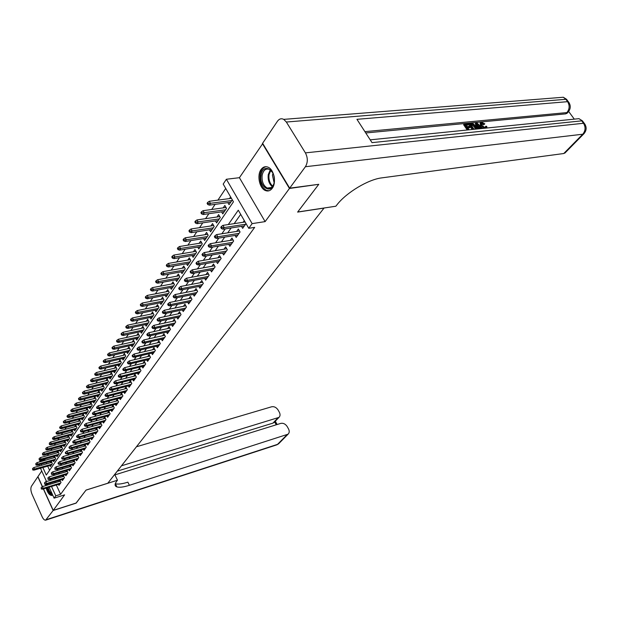 <?xml version="1.0" encoding="UTF-8"?>
<svg xmlns="http://www.w3.org/2000/svg" width="617" height="617" viewBox="0 0 617 617"><rect width="100%" height="100%" fill="white"/><g stroke="black" fill="none" stroke-linecap="round" stroke-linejoin="round"><path stroke-width="0.93" d="M261.06 169.521C256.703 175.305 259.487 188.47 265.511 190.576C268.102 191.54 270.346 190.776 272.251 188.285C276.64 182.717 274.056 169.528 268.102 167.207C265.364 166.096 263.019 166.868 261.06 169.521M46.19 480.774L45.843 481.738M45.604 484.314L45.689 485.602M46.159 488.101C47.586 492.806 49.437 495.266 51.705 495.482L52.669 495.011M42.882 467.555L46.306 475.059L233.45 201.828L223.192 184.074L226.385 179.254L252.129 223.624L248.751 228.305L238.285 210.189L228.29 224.542M262.773 143.545L239.411 177.696L226.385 179.254M41.732 470.987L37.93 476.617L42.45 486.589L60.404 481.137M39.334 461.971L39.928 461.069L40.221 461.717M45.265 458.886L44.725 459.696L39.928 461.069M225.722 188.455L217.924 200.132M215.109 204.358L211.685 209.495M208.885 213.69L205.554 218.673M202.777 222.837L199.553 227.673M196.792 231.807L193.661 236.496M190.923 240.599L187.884 245.157M185.162 249.229L182.216 253.656M179.516 257.698L176.647 261.994M173.971 266.012L171.187 270.177M168.526 274.164L165.826 278.205M163.189 282.17L160.567 286.095M157.944 290.029L155.399 293.839M152.792 297.749L150.317 301.451M147.733 305.33L145.334 308.924M142.766 312.773L140.437 316.266M137.884 320.092L135.617 323.478M133.087 327.28L130.889 330.573M128.367 334.345L126.238 337.538M123.739 341.286L121.665 344.394M119.181 348.111L117.168 351.127M114.7 354.821L112.749 357.752M110.296 361.423L108.399 364.269M105.97 367.917L104.126 370.678M101.705 374.303L99.923 376.979M97.517 380.581L95.782 383.18M93.391 386.759L91.709 389.288M89.334 392.844L87.699 395.289M85.347 398.821L83.758 401.204M81.413 404.713L79.871 407.027M77.541 410.513L76.045 412.758M73.731 416.22L72.282 418.395M69.983 421.843L68.572 423.956M66.289 427.373L64.924 429.424M62.656 432.826L61.33 434.815M59.07 438.193L57.782 440.122M55.545 443.484L54.296 445.351M52.067 448.69L50.856 450.51M48.643 453.827L47.47 455.585M318.387 184.367L289.45 188.463L262.402 143.584M43.506 488.911L53.232 510.382L64.615 494.865L54.103 498.158L49.113 487.199M318.534 184.606L297.618 212.094L324.025 208.091L107.774 483.242L86.056 490.075L76.223 503.002L53.232 510.382M241.517 226.346L242.658 228.336L246.036 223.609M235.077 235.447L236.188 237.391L240.059 231.977L238.347 229.007L236.635 231.421M228.76 244.378L229.84 246.276L233.635 240.969L231.953 238.015L230.257 240.391M222.567 253.124L223.616 254.983L227.334 249.777L225.675 246.846L224.01 249.191M216.49 261.708L217.508 263.528L221.156 258.423L219.521 255.507L217.878 257.813M210.528 270.13L211.515 271.912L215.094 266.899L213.482 264.007L211.87 266.282M204.682 278.39L205.638 280.133L209.155 275.221L207.559 272.336L205.97 274.58M198.936 286.496L199.869 288.208L203.317 283.38L201.751 280.519L200.178 282.733M193.298 294.456L194.208 296.129L197.594 291.394L196.044 288.548L194.494 290.73M187.761 302.261L188.648 303.903L191.972 299.26L190.445 296.43L188.918 298.582M182.331 309.935L183.195 311.546L186.457 306.981L184.946 304.166L183.442 306.287M176.994 317.462L177.835 319.043L181.036 314.562L179.547 311.77L178.058 313.852M171.75 324.858L172.567 326.408L175.714 322.005L174.241 319.228L172.783 321.287M166.598 332.123L167.4 333.643L170.485 329.316L169.035 326.563L167.593 328.591M161.538 339.257L162.317 340.754L165.356 336.504L163.921 333.766L162.495 335.771M156.564 346.276L157.32 347.741L160.304 343.561L158.893 340.839L157.482 342.821M151.674 353.163L152.414 354.605L155.353 350.502L153.949 347.795L152.561 349.746M146.861 359.942L147.594 361.354L150.479 357.32L149.09 354.628L147.725 356.557M142.141 366.598L142.851 367.994L145.681 364.022L144.316 361.346L142.967 363.251M137.491 373.146L138.185 374.519L140.977 370.616L139.619 367.956L138.285 369.838M132.925 379.586L133.604 380.936L136.342 377.095L135.007 374.45L133.688 376.308M128.429 385.918L129.092 387.245L131.791 383.465L130.465 380.843L129.169 382.671M124.002 392.15L124.657 393.453L127.31 389.736L125.999 387.129L124.719 388.934M119.652 398.273L120.292 399.554L122.899 395.906L121.611 393.307L120.338 395.096M115.371 404.305L115.996 405.562L118.564 401.968L117.292 399.392L116.035 401.158M111.16 410.236L111.77 411.477L114.299 407.937L113.034 405.377L111.8 407.12M107.019 416.074L107.613 417.293L110.096 413.814L108.854 411.261L107.628 412.989M102.931 421.82L103.517 423.023L105.97 419.599L104.736 417.061L103.525 418.766M98.913 427.473L99.491 428.661L101.898 425.29L100.679 422.768L99.484 424.45M94.956 433.041L95.519 434.214L97.895 430.89L96.684 428.383L95.504 430.049M91.061 438.525L91.617 439.682L93.954 436.412L92.758 433.921L91.586 435.563M87.228 443.924L87.768 445.065L90.067 441.841L88.887 439.366L87.73 440.985M83.449 449.245L83.981 450.364L86.249 447.194L85.077 444.726L83.935 446.338M79.724 454.482L80.249 455.585L82.477 452.462L81.321 450.009L80.195 451.598M76.061 459.642L76.57 460.729L78.768 457.652L77.619 455.215L76.508 456.788M72.444 464.724L72.945 465.796L75.112 462.765L73.978 460.344L72.875 461.902M68.888 469.738L69.382 470.794L71.51 467.802L70.392 465.395L69.297 466.93M65.379 474.674L65.857 475.715L67.963 472.769L66.852 470.378L65.772 471.897M61.916 479.532L62.394 480.566L64.469 477.666L63.366 475.283L62.302 476.787M49.869 465.519L50.355 466.568L52.345 463.645L51.273 461.308L50.262 462.796M53.193 460.621L53.687 461.678L55.707 458.716L54.62 456.364L53.602 457.868M56.571 455.647L57.065 456.727L59.116 453.719L58.021 451.359L56.988 452.878M59.988 450.611L60.497 451.698L62.579 448.652L61.469 446.276L60.427 447.811M63.458 445.497L63.975 446.6L66.088 443.507L64.97 441.116L63.913 442.667M66.983 440.299L67.508 441.425L69.652 438.278L68.518 435.88L67.454 437.453M70.554 435.031L71.094 436.173L73.269 432.98L72.127 430.566L71.048 432.155M74.179 429.687L74.726 430.843L76.94 427.604L75.783 425.175L74.696 426.779M77.865 424.257L78.421 425.429L80.665 422.144L79.5 419.699L78.398 421.326M81.598 418.742L82.169 419.93L84.444 416.598L83.272 414.138L82.154 415.781M85.401 413.151L85.979 414.354L88.285 410.968L87.097 408.493L85.971 410.158M89.249 407.467L89.843 408.685L92.188 405.246L90.984 402.762L89.843 404.443M93.167 401.69L93.769 402.932L96.152 399.438L94.933 396.939L93.776 398.644M97.139 395.829L97.756 397.093L100.178 393.538L98.944 391.024L97.779 392.751M101.173 389.875L101.805 391.155L104.265 387.545L103.024 385.023L101.836 386.766M105.276 383.82L105.923 385.124L108.422 381.46L107.165 378.915L105.962 380.681M109.448 377.673L110.104 378.992L112.641 375.275L111.368 372.714L110.158 374.504M113.682 371.426L114.353 372.768L116.929 368.981L115.649 366.413L114.415 368.226M117.986 365.071L118.672 366.436L121.294 362.595L119.991 360.004L118.749 361.84M122.359 358.616L123.061 360.004L125.729 356.094L124.41 353.495L123.153 355.353M126.801 352.052L127.518 353.464L130.233 349.492L128.907 346.87L127.626 348.752M131.328 345.373L132.061 346.816L134.815 342.774L133.473 340.137L132.177 342.042M135.925 338.586L136.673 340.052L139.481 335.941L138.115 333.288L136.804 335.224M140.599 331.684L141.362 333.172L144.216 328.992L142.843 326.324L141.509 328.283M145.35 324.665L146.136 326.177L149.044 321.92L147.648 319.244L146.298 321.226M150.186 317.516L150.995 319.058L153.949 314.732L152.538 312.032L151.173 314.045M155.106 310.243L155.939 311.816L158.939 307.413L157.512 304.698L156.132 306.734M160.119 302.847L160.96 304.451L164.022 299.962L162.572 297.232L161.176 299.299M165.209 295.319L166.081 296.947L169.197 292.381L167.731 289.635L166.312 291.733M170.4 287.645L171.295 289.311L174.464 284.668L172.976 281.9L171.534 284.028M175.683 279.84L176.593 281.537L179.825 276.809L178.321 274.025L176.855 276.185M181.059 271.889L182 273.624L185.285 268.804L183.758 266.004L182.277 268.194M186.535 263.791L187.499 265.565L190.846 260.652L189.303 257.837L187.799 260.05M192.111 255.546L193.098 257.351L196.514 252.345L194.949 249.515L193.422 251.767M197.787 247.139L198.813 248.983L202.283 243.885L200.702 241.039L199.152 243.322M203.579 238.571L204.628 240.453L208.168 235.262L206.564 232.393L204.991 234.715M209.472 229.84L210.559 231.768L214.168 226.47L212.541 223.585L210.945 225.938M215.487 220.94L216.598 222.907L220.284 217.508L218.626 214.608L217.007 216.999M221.611 211.87L222.76 213.875L226.516 208.376L224.843 205.453L223.192 207.875M44.725 459.696L45.018 460.336M46.09 462.673L46.63 463.845M47.686 466.151L49.576 470.285M227.858 202.615L229.046 204.667L232.316 199.869M230.619 196.931L229.501 198.581M56.324 485.001L60.597 494.325L254.674 227.372L248.751 228.305M240.692 214.361L234.175 223.639M231.144 227.958L227.719 232.84M224.711 237.129L221.395 241.856M218.41 246.106L215.194 250.695M212.225 254.914L209.109 259.356M206.163 263.552L203.14 267.863M200.217 272.028L197.286 276.2M194.386 280.334L191.54 284.383M188.655 288.494L185.902 292.419M183.041 296.492L180.372 300.302M177.526 304.351L174.943 308.037M172.12 312.063L169.606 315.634M166.806 319.629L164.369 323.1M161.585 327.064L159.225 330.427M156.456 334.368L154.173 337.63M151.427 341.54L149.206 344.702M146.476 348.59L144.324 351.651M141.617 355.515L139.535 358.485M136.835 362.326L134.815 365.202M132.146 369.012L130.187 371.804M127.526 375.591L125.629 378.298M122.984 382.062L121.148 384.684M118.526 388.417L116.736 390.962M114.13 394.672L112.402 397.14M109.818 400.826L108.137 403.217M105.569 406.881L103.941 409.194M101.389 412.835L99.815 415.079M97.27 418.696L95.751 420.863M93.229 424.465L91.748 426.563M89.241 430.142L87.815 432.178M85.316 435.725L83.935 437.7M81.459 441.232L80.117 443.137M77.657 446.646L76.354 448.497M73.909 451.983L72.652 453.773M70.222 457.236L69.004 458.971M66.59 462.411L65.417 464.084M63.011 467.509L61.877 469.128M59.487 472.537L58.384 474.103M56.008 477.481L54.952 479M54.805 481.692L55.268 482.702M58.507 484.33L58.977 485.348L61.021 482.486L59.942 480.134L58.877 481.607M244.309 220.616L243.137 222.274M239.411 177.696L265.125 221.611L289.45 188.463M265.125 221.611L252.129 223.624M60.597 494.325L55.785 495.829L54.103 498.158M41.285 464.061L41.825 465.233M48.057 484.885L47.594 483.875M46.53 481.53L40.483 468.249M39.426 465.935L38.886 464.748M50 483.142L50.463 484.16M51.512 486.466L55.785 495.829M225.274 228.876L221.873 233.766M218.873 238.069L215.572 242.813M212.603 247.078L209.402 251.682M206.448 255.916L203.348 260.374M200.417 264.577L197.409 268.896M194.502 273.076L191.586 277.264M188.702 281.414L185.879 285.47M183.01 289.589L180.272 293.522M177.426 297.61L174.765 301.428M171.942 305.492L169.367 309.186M166.559 313.22L164.06 316.806M161.276 320.809L158.854 324.287M156.086 328.259L153.741 331.63M150.988 335.579L148.712 338.849M145.982 342.774L143.776 345.936M141.069 349.839L138.925 352.909M136.234 356.78L134.159 359.75M131.483 363.598L129.477 366.483M126.817 370.3L124.873 373.1M122.228 376.894L120.346 379.602M117.716 383.373L115.888 385.995M113.281 389.743L111.507 392.289M108.924 396.006L107.204 398.474M104.628 402.176L102.97 404.567M100.409 408.238L98.797 410.552M96.26 414.2L94.694 416.444M92.172 420.069L90.66 422.244M88.146 425.846L86.681 427.951M84.19 431.53L82.771 433.566M80.295 437.129L78.922 439.103M76.462 442.636L75.127 444.548M72.683 448.058L71.395 449.909M68.965 453.402L67.716 455.192M65.302 458.662L64.099 460.398M61.7 463.845L60.528 465.519M58.145 468.951L57.011 470.57M54.643 473.979L53.548 475.545M51.196 478.931L50.139 480.442M41.2 487.553L41.308 488.996L41.2 487.553L42.442 486.589L43.221 488.317L60.651 483.003M41.64 488.517L43.221 488.317L42.627 489.181L60.034 483.867M41.308 488.996L42.627 489.181M32.578 468.504L32.686 469.938L32.578 468.504L33.812 467.555L34.583 469.259L34.004 470.139L51.365 465.079M33.009 469.452L51.967 464.208M33.812 467.555L51.759 462.364M34.004 470.139L32.686 469.938M52.283 494.155C50.278 494.078 48.643 491.934 47.362 487.731M46.938 485.224L46.9 484.083M47.632 483.952L47.648 485.008M48.049 487.523C48.998 490.816 50.301 492.798 51.967 493.469M46.383 484.237L46.46 485.371M46.931 487.862C48.35 492.536 50.185 494.981 52.437 495.196L52.453 495.196M274.164 182.462C272.259 195.288 258.67 187.406 261.084 175.089C262.788 162.271 276.632 169.852 274.164 182.462M272.637 172.59L269.328 169.343C265.711 168.233 263.32 170.215 262.148 175.29C261.616 181.437 263.32 185.686 267.246 188.046C270.292 189.018 272.529 187.506 273.94 183.504M272.999 173.331L272.436 175.228L274.118 182.701M266.158 166.698C263.027 167.338 261.014 169.953 260.127 174.549C259.472 182.185 261.585 187.46 266.467 190.375L269.066 190.761M76.084 503.048L86.025 490.122L117.485 480.227L116.868 480.998C114.492 484.083 114.507 486.057 116.914 486.913C119.482 487.654 123.647 487.114 129.393 485.301L288.07 434.183C289.435 432.856 289.581 431.098 288.509 428.915L287.275 426.679C285.524 424.002 283.342 422.907 280.75 423.393L114.916 474.874M114.7 474.434L117.485 480.227M116.389 485.818L115.556 486.088M42.334 486.674L37.838 476.756L31.452 486.235C30.503 488.178 30.703 490.854 32.045 494.256L42.126 516.737C43.236 519.074 44.393 520.224 45.589 520.185L53.139 510.514L76.122 503.133M43.367 488.949L53.139 510.514M121.48 465.804L278.946 417.401C280.265 416.105 280.396 414.393 279.354 412.279L278.136 410.074C276.393 407.421 274.226 406.325 271.634 406.78L136.45 446.762M274.542 422.036L272.969 423.115L277.804 418.017M117.299 471.133L272.969 423.115M115.279 483.689L115.387 483.728C117.963 484.484 122.127 483.967 127.881 482.162L129.393 485.301M480.805 126.554L480.126 123.269L480.527 122.814M484.183 128.282L481.322 125.637L480.774 122.528L481.553 122.251L484.831 123.863L483.574 124.858L481.245 123.724M477.172 128.992L475.314 123.616L475.954 122.876L476.802 122.791L482.795 128.421M480.736 128.629L479.864 127.788L478.499 127.927M467.246 130.002L463.622 124.742L464.269 123.994L468.072 123.631L468.573 124.356L467.925 125.097L465.974 125.29M468.573 124.356L465.534 124.649L466.868 126.593L469.699 126.315L470.208 127.04L469.56 127.788L467.817 127.966M574.165 118.958L568.673 111.484M567.254 113.034L565.666 113.875L566.892 112.587L364.909 131.645M365.765 132.964L565.666 113.875M472.005 129.2L468.596 124.264L469.236 123.516L471.072 123.338L473.162 123.716L475.769 126.2L476.702 129.046M289.674 188.162L318.765 184.313L297.695 212.001L335.849 206.225L337.075 204.674C346.43 192.535 368.334 179.385 381.815 177.866L563.753 153.525L582.749 134.221L305.4 166.729L289.674 188.162L262.611 143.275L277.457 121.24C279.239 118.803 281.329 118.179 283.735 119.374L563.329 97.247L565.843 99.298L286.35 122.027L283.735 119.374M305.4 166.729C307.929 162.441 307.929 157.829 305.4 152.877L286.35 122.027M567.37 101.365L566.56 99.314L565.843 99.298L567.594 101.674L356.942 119.32L372.02 142.635L581.723 120.855L583.505 123.269C585.795 127.117 585.541 130.765 582.749 134.221L584.314 133.326M565.272 152.692L563.753 153.525M470.208 127.04L467.377 127.326L468.881 129.516M468.326 129.894L464.269 123.994M473.293 129.385L469.236 123.516M475.9 128.328L475.013 126.261L472.553 124.11L470.493 124.171L473.848 129.015M475.252 128.86L474.365 127.002L471.905 124.85L470.941 124.811M475.013 126.261L474.365 127.002M472.553 124.11L471.905 124.85M471.581 124.063L470.933 124.804M482.016 128.506L480.512 127.048L478.252 127.279L478.831 128.83M478.044 128.907L475.954 122.876M477.319 124.742L477.974 126.531L479.787 126.354L476.879 123.554L477.319 124.742M480.512 127.048L479.864 127.788M478.499 126.477L477.658 125.667M485.911 127.765L485.826 126.215L485.178 126.955M484.831 123.863L481.484 123.153L482.062 125.56L485.448 127.927M482.016 122.968L481.376 123.709M484.222 124.125L483.574 124.858M481.322 125.637L480.674 126.377M485.826 126.215L486.705 126.346L487.006 127.997M63.844 476.316L45.781 481.754L46.568 483.489L64.083 478.198M44.972 483.689L44.54 482.725L44.64 484.175L46.568 483.489L45.967 484.368L63.466 479.07M45.781 481.754L44.54 482.725M44.64 484.175L45.967 484.368M67.338 471.427L49.175 476.848L49.969 478.599L67.577 473.316M48.365 478.792L47.918 477.82L48.018 479.286L49.969 478.599L49.352 479.486L66.944 474.203M49.175 476.848L47.918 477.82M48.018 479.286L49.352 479.486M70.886 466.46L52.615 471.874L53.417 473.625L71.109 468.365M51.797 473.825L51.35 472.846L51.458 474.326L53.417 473.625L52.792 474.527L70.469 469.267M52.615 471.874L51.35 472.846M51.458 474.326L52.792 474.527M74.487 461.423L56.101 466.814L56.918 468.581L74.703 463.344M55.291 468.781L54.836 467.794L54.936 469.29L56.918 468.581L56.286 469.498L74.055 464.254M56.101 466.814L54.836 467.794M54.936 469.29L56.286 469.498M35.825 463.568L35.933 465.017L35.825 463.568L37.066 462.619L37.853 464.331L37.259 465.226L54.705 460.182M36.256 464.516L55.314 459.295M37.066 462.619L55.114 457.436M37.259 465.226L35.933 465.017M39.126 458.554L39.226 460.02L39.126 458.554L40.375 457.606L41.162 459.326L40.56 460.228L58.098 455.215M39.557 459.511L58.715 454.313M40.375 457.606L58.522 452.438M40.56 460.228L39.226 460.02M42.473 453.472L42.573 454.945L42.473 453.472L43.722 452.516L44.524 454.251L43.915 455.169L61.538 450.171M42.912 454.436L62.163 449.253M43.722 452.516L61.985 447.371M43.915 455.169L42.573 454.945M45.866 448.312L45.967 449.801L45.866 448.312L47.131 447.356L47.933 449.091L47.316 450.024L65.032 445.05M46.314 449.284L65.664 444.124M47.131 447.356L65.495 442.227M47.316 450.024L45.967 449.801M78.135 456.31L59.648 461.686L60.474 463.46L78.344 458.246M58.831 463.66L58.376 462.673L58.021 463.19L58.476 464.177L60.474 463.46L59.826 464.393L77.688 459.164M59.648 461.686L58.376 462.673M58.476 464.177L59.826 464.393M49.314 443.075L49.414 444.579L49.314 443.075L50.579 442.111L51.388 443.862L50.764 444.811L68.572 439.859M49.761 444.047L69.22 438.918M50.579 442.111L69.05 437.013M50.764 444.811L49.414 444.579M81.845 451.127L63.25 456.48L64.075 458.269L82.046 453.071M62.425 458.462L61.97 457.467L61.607 457.991L62.07 458.986L64.075 458.269L63.428 459.21L81.375 454.004M63.25 456.48L61.97 457.467M62.07 458.986L63.428 459.21M52.807 437.762L52.453 438.294L52.908 439.273L53.263 438.741L52.807 437.762L54.088 436.797L54.905 438.556L54.265 439.52L72.174 434.592M53.263 438.741L72.821 433.628M54.088 436.797L72.667 431.715M54.265 439.52L52.908 439.273M85.609 445.86L66.898 451.189L67.739 452.986L85.802 447.811M66.081 453.179L65.61 452.184L65.248 452.716L65.71 453.711L67.739 452.986L67.076 453.942L85.123 448.767M66.898 451.189L65.61 452.184M65.71 453.711L67.076 453.942M56.363 432.363L56 432.91L56.463 433.89L56.818 433.35L56.363 432.363L57.643 431.391L58.468 433.165L57.828 434.144L75.822 429.239M56.818 433.35L76.485 428.267M57.643 431.391L76.338 426.339M57.828 434.144L56.463 433.89M89.434 440.507L70.608 445.821L71.456 447.626L89.612 442.482M69.79 447.819L69.32 446.816L68.942 447.356L69.412 448.358L71.456 447.626L70.785 448.598L88.925 443.446M70.608 445.821L69.32 446.816M69.412 448.358L70.785 448.598M59.965 426.887L59.602 427.434L60.065 428.429L60.427 427.874L59.965 426.887L61.26 425.907L62.093 427.689L61.438 428.684L79.524 423.81M60.427 427.874L80.202 422.822M61.26 425.907L80.063 420.879M61.438 428.684L60.065 428.429M93.314 435.078L74.379 440.368L75.235 442.188L93.483 437.06M73.554 442.381L73.076 441.371L72.698 441.919L73.176 442.929L73.554 442.381L75.235 442.188L74.549 443.176L92.781 438.047M74.379 440.368L73.076 441.371M73.176 442.929L74.549 443.176M63.628 421.318L63.258 421.881L63.728 422.876L64.099 422.313L63.628 421.318L64.924 420.347L65.772 422.136L65.109 423.139L83.287 418.295M64.099 422.313L83.974 417.293M64.924 420.347L83.843 415.334M65.109 423.139L63.728 422.876M97.255 429.563L78.205 434.831L79.076 436.659L97.417 431.561M77.38 436.851L76.894 435.833L76.516 436.389L76.994 437.407L77.38 436.851L79.076 436.659L78.374 437.661L96.707 432.556M78.205 434.831L76.894 435.833M76.994 437.407L78.374 437.661M67.346 415.673L66.968 416.236L67.446 417.239L67.816 416.668L67.346 415.673L68.649 414.686L69.505 416.49L68.826 417.516L87.105 412.696M67.816 416.668L87.799 411.678M68.649 414.686L87.683 409.711M68.826 417.516L67.446 417.239M101.257 423.964L82.092 429.208L82.971 431.044L101.412 425.977M81.267 431.237L80.773 430.211L80.387 430.782L80.873 431.8L81.267 431.237L82.971 431.044L82.262 432.062L100.687 426.987M82.092 429.208L80.773 430.211M80.873 431.8L82.262 432.062M71.125 409.927L70.739 410.506L71.217 411.516L71.603 410.937L71.125 409.927L72.436 408.948L73.3 410.76L72.613 411.794L90.984 407.012M71.603 410.937L91.694 405.978M72.436 408.948L91.586 403.996M72.613 411.794L71.217 411.516M105.322 418.28L86.041 423.493L86.928 425.337L105.461 420.3M85.208 425.529L84.722 424.504L84.321 425.074L84.814 426.1L85.208 425.529L86.928 425.337L86.21 426.37L104.728 421.326M86.041 423.493L84.722 424.504M84.814 426.1L86.21 426.37M74.958 404.104L74.572 404.69L75.058 405.701L75.444 405.114L74.958 404.104L76.277 403.109L77.156 404.937L76.454 405.986L94.925 401.243M75.444 405.114L95.643 400.194M76.277 403.109L95.542 398.196M76.454 405.986L75.058 405.701M109.456 412.495L90.059 417.686L90.954 419.545L109.587 414.539M89.218 419.73L88.725 418.696L88.316 419.282L88.817 420.316L89.218 419.73L90.954 419.545L90.221 420.593L108.839 415.58M90.059 417.686L88.725 418.696M88.817 420.316L90.221 420.593M78.853 398.181L78.459 398.775L78.953 399.793L79.346 399.199L78.853 398.181L80.187 397.186L81.066 399.022L80.357 400.094L98.928 395.374M79.346 399.199L99.653 394.309M80.187 397.186L99.568 392.304M80.357 400.094L78.953 399.793M113.651 406.626L94.131 411.786L95.041 413.652L113.767 408.678M93.298 413.837L92.789 412.804L92.38 413.398L92.882 414.431L93.298 413.837L95.041 413.652L94.301 414.724L113.011 409.742M94.131 411.786L92.789 412.804M92.882 414.431L94.301 414.724M82.817 392.157L82.416 392.767L82.909 393.793L83.31 393.183L82.817 392.157L84.151 391.163L85.046 393.006L84.328 394.093L102.993 389.42M83.31 393.183L103.725 388.332M84.151 391.163L103.656 386.311M84.328 394.093L82.909 393.793M117.916 400.664L98.28 405.785L99.19 407.667L118.024 402.731M97.44 407.852L96.931 406.811L96.514 407.413L97.023 408.454L97.44 407.852L99.19 407.667L98.442 408.755L117.253 403.811M98.28 405.785L96.931 406.811M97.023 408.454L98.442 408.755M86.843 386.041L86.434 386.658L86.935 387.692L87.344 387.075L86.843 386.041L88.185 385.047L89.087 386.898L88.354 388.008L107.119 383.365M87.344 387.075L107.867 382.262M88.185 385.047L107.813 380.234M88.354 388.008L86.935 387.692M122.251 394.602L102.491 399.693L103.417 401.582L122.343 396.685M101.651 401.767L101.134 400.718L100.71 401.328L101.227 402.384L101.651 401.767L103.417 401.582L102.653 402.685L121.564 397.78M102.491 399.693L101.134 400.718M101.227 402.384L102.653 402.685M90.93 379.825L90.522 380.458L91.023 381.491L91.439 380.866L90.93 379.825L92.288 378.823L93.198 380.689L92.45 381.815L111.315 377.218M91.439 380.866L112.078 376.1M92.288 378.823L112.032 374.049M92.45 381.815L91.023 381.491M126.662 388.44L106.772 393.492L107.705 395.397L126.74 390.538M105.931 395.582L105.407 394.525L104.975 395.15L105.499 396.207L105.931 395.582L107.705 395.397L106.934 396.523L125.937 391.648M106.772 393.492L105.407 394.525M105.499 396.207L106.934 396.523M95.087 373.509L94.671 374.149L95.18 375.19L95.604 374.55L95.087 373.509L96.453 372.506L97.37 374.38L96.614 375.522L115.58 370.964M95.604 374.55L116.358 369.83M96.453 372.506L116.328 367.771M96.614 375.522L95.18 375.19M131.136 382.178L111.122 387.191L112.07 389.111L131.205 384.291M110.281 389.288L109.757 388.224L109.317 388.857L109.841 389.921L110.281 389.288L112.07 389.111L111.284 390.252L130.395 385.424M111.122 387.191L109.757 388.224M109.841 389.921L111.284 390.252M99.314 367.084L98.89 367.732L99.406 368.781L99.831 368.133L99.314 367.084L100.687 366.082L101.62 367.963L100.849 369.128L119.914 364.616M99.831 368.133L120.701 363.459M100.687 366.082L120.685 361.385M100.849 369.128L99.406 368.781M135.694 375.815L115.556 380.789L116.513 382.717L135.74 377.936M114.708 382.895L114.176 381.823L113.729 382.471L114.261 383.543L114.708 382.895L116.513 382.717L115.711 383.874L134.922 379.085M115.556 380.789L114.176 381.823M114.261 383.543L115.711 383.874M103.61 360.559L103.178 361.215L103.702 362.272L104.134 361.608L103.61 360.559L104.99 359.541L105.931 361.439L105.152 362.626L124.318 358.161M104.134 361.608L125.12 356.981M104.99 359.541L125.12 354.898M105.152 362.626L103.702 362.272M140.329 369.336L120.053 374.272L121.025 376.208L140.36 371.48M119.204 376.385L118.665 375.313L118.217 375.969L118.749 377.041L119.204 376.385L121.025 376.208L120.207 377.388L139.519 372.645M120.053 374.272L118.665 375.313M118.749 377.041L120.207 377.388M107.983 353.919L107.543 354.582L108.075 355.647L108.515 354.976L107.983 353.919L109.371 352.901L110.32 354.806L109.525 356.009L128.799 351.597M108.515 354.976L129.609 350.402M109.371 352.901L129.632 348.297M109.525 356.009L108.075 355.647M145.034 362.757L124.634 367.639L125.613 369.591L145.049 364.909M123.786 369.768L123.238 368.688L122.775 369.352L123.323 370.439L123.786 369.768L125.613 369.591L124.781 370.794L144.201 366.097M124.634 367.639L123.238 368.688M123.323 370.439L124.781 370.794M112.425 347.163L111.978 347.841L112.518 348.906L112.965 348.227L112.425 347.163L113.821 346.145L114.785 348.065L113.975 349.284L133.349 344.918M112.965 348.227L134.182 343.708M113.821 346.145L134.213 341.587M113.975 349.284L112.518 348.906M149.831 356.063L129.292 360.899L130.287 362.865L149.823 358.23M128.436 363.043L127.889 361.948L127.418 362.626L127.974 363.721L128.436 363.043L130.287 362.865L129.439 364.084L148.959 359.441M129.292 360.899L127.889 361.948M127.974 363.721L129.439 364.084M116.945 340.291L116.49 340.985L117.037 342.057L117.492 341.363L116.945 340.291L118.348 339.273L119.328 341.201L118.503 342.443L137.984 338.131M117.492 341.363L138.825 336.897M118.348 339.273L138.879 334.769M118.503 342.443L117.037 342.057M154.705 349.253L134.036 354.042L135.038 356.017L154.682 351.435M133.179 356.194L132.616 355.091L132.146 355.785L132.701 356.881L133.179 356.194L135.038 356.017L134.174 357.258L153.803 352.669M134.036 354.042L132.616 355.091M132.701 356.881L134.174 357.258M121.549 333.303L121.086 334.005L121.634 335.085L122.097 334.383L121.549 333.303L122.96 332.278L123.948 334.221L123.107 335.486L142.689 331.229M122.097 334.383L143.545 329.972M122.96 332.278L143.614 327.828M123.107 335.486L121.634 335.085M159.664 342.319L138.856 347.062L139.874 349.045L159.626 344.517M138 349.222L137.437 348.111L136.951 348.821L137.514 349.924L138 349.222L139.874 349.045L139.002 350.309L158.731 345.775M138.856 347.062L137.437 348.111M137.514 349.924L139.002 350.309M126.223 326.192L125.752 326.91L126.308 327.997L126.786 327.28L126.223 326.192L127.642 325.159L128.644 327.118L127.796 328.406L147.486 324.21M126.786 327.28L148.358 322.93M127.642 325.159L148.442 320.771M127.796 328.406L126.308 327.997M164.708 335.27L143.769 339.952L144.794 341.957L164.654 337.484M142.905 342.127L142.334 341.016L141.841 341.725L142.411 342.844L142.905 342.127L144.794 341.957L143.908 343.245L163.744 338.764M143.769 339.952L142.334 341.016M142.411 342.844L143.908 343.245M169.845 328.097L148.766 332.725L149.808 334.738L169.768 330.326M147.903 334.908L147.324 333.782L146.823 334.514L147.401 335.633L147.903 334.908L149.808 334.738L148.898 336.049L168.842 331.622M148.766 332.725L147.324 333.782M147.401 335.633L148.898 336.049M175.074 320.794L153.849 325.36L154.906 327.388L174.973 323.038M152.993 327.55L152.407 326.424L151.89 327.164L152.476 328.29L152.993 327.55L154.906 327.388L153.98 328.722L174.033 324.357M153.849 325.36L152.407 326.424M152.476 328.29L153.98 328.722M130.989 318.958L130.511 319.683L131.074 320.778L131.552 320.046L130.989 318.958L132.416 317.925L133.434 319.891L132.562 321.202L152.36 317.061M131.552 320.046L153.247 315.765M132.416 317.925L153.355 313.59M132.562 321.202L131.074 320.778M135.833 311.593L135.347 312.333L135.917 313.436L136.403 312.688L135.833 311.593L137.275 310.552L138.301 312.534L137.414 313.868L157.32 309.796M136.403 312.688L158.222 308.469M137.275 310.552L158.345 306.287M137.414 313.868L135.917 313.436M140.769 304.096L140.267 304.852L140.846 305.955L141.347 305.199L140.769 304.096L142.211 303.055L143.252 305.045L142.357 306.402L162.364 302.399M141.347 305.199L163.281 301.05M142.211 303.055L163.436 298.852M142.357 306.402L140.846 305.955M180.395 313.367L159.032 317.863L160.104 319.899L180.28 315.619M158.168 320.069L157.574 318.935L157.057 319.691L157.643 320.817L158.168 320.069L160.104 319.899L159.163 321.256L179.316 316.968M159.032 317.863L157.574 318.935M157.643 320.817L159.163 321.256M145.789 296.461L145.288 297.232L145.867 298.343L146.376 297.571L145.789 296.461L147.247 295.42L148.296 297.425L147.386 298.805L167.5 294.864M146.376 297.571L168.433 293.499M147.247 295.42L168.611 291.286M147.386 298.805L145.867 298.343M185.817 305.793L164.307 310.228L165.395 312.279L185.678 308.068M163.443 312.441L162.842 311.3L162.31 312.071L162.911 313.212L163.443 312.441L165.395 312.279L164.43 313.66L184.699 309.441M164.307 310.228L162.842 311.3M162.911 313.212L164.43 313.66M150.903 288.687L150.394 289.473L150.98 290.592L151.497 289.805L150.903 288.687L152.368 287.645L153.432 289.658L152.507 291.07L172.729 287.206M151.497 289.805L173.685 285.81M152.368 287.645L173.878 283.581M152.507 291.07L150.98 290.592M191.339 298.088L169.683 302.453L170.778 304.513L191.17 300.379M168.819 304.675L168.21 303.525L167.662 304.312L168.271 305.461L168.819 304.675L170.778 304.513L169.806 305.924L190.175 301.775M169.683 302.453L168.21 303.525M168.271 305.461L169.806 305.924M156.116 280.774L155.592 281.568L156.186 282.694L156.718 281.9L156.116 280.774L157.59 279.725L158.669 281.753L157.721 283.188L178.058 279.401M156.718 281.9L179.023 277.982M157.59 279.725L179.246 275.745M157.721 283.188L156.186 282.694M196.962 290.245L175.159 294.525L176.269 296.607L196.769 292.543M174.287 296.762L173.67 295.605L173.122 296.407L173.739 297.564L174.287 296.762L176.269 296.607L175.274 298.042L195.759 293.962M175.159 294.525L173.67 295.605M173.739 297.564L175.274 298.042M161.423 272.706L160.883 273.524L161.492 274.658L162.032 273.84L161.423 272.706L162.903 271.657L163.999 273.701L163.035 275.159L183.48 271.449M162.032 273.84L184.468 270.007M162.903 271.657L184.714 267.755M163.035 275.159L161.492 274.658M202.692 282.247L180.735 286.458L181.861 288.548L202.476 284.56M179.871 288.702L179.239 287.537L178.683 288.347L179.308 289.512L179.871 288.702L181.861 288.548L180.85 290.005L201.443 286.01M180.735 286.458L179.239 287.537M179.308 289.512L180.85 290.005M166.829 264.492L166.281 265.318L166.899 266.459L167.446 265.634L166.829 264.492L168.318 263.436L169.428 265.495L168.441 266.984L189.003 263.359M167.446 265.634L190.005 261.886M168.318 263.436L190.283 259.626M168.441 266.984L166.899 266.459M208.538 274.102L186.419 278.228L187.56 280.334L208.284 276.431M185.555 280.48L184.915 279.316L184.344 280.141L184.977 281.313L185.555 280.48L187.56 280.334L186.527 281.822L207.235 277.905M186.419 278.228L184.915 279.316M184.977 281.313L186.527 281.822M172.336 256.124L171.781 256.965L172.405 258.114L172.961 257.274L172.336 256.124L173.832 255.068L174.958 257.135L173.955 258.654L194.625 255.114M172.961 257.274L195.651 253.61M173.832 255.068L195.959 251.335M173.955 258.654L172.405 258.114M214.485 265.804L192.219 269.845L193.376 271.958L214.207 268.148M191.347 272.105L190.699 270.932L190.121 271.773L190.761 272.953L191.347 272.105L193.376 271.958L192.319 273.478L213.135 269.652M192.219 269.845L190.699 270.932M190.761 272.953L192.319 273.478M177.951 247.587L177.38 248.45L178.012 249.607L178.583 248.751L177.951 247.587L179.462 246.53L180.596 248.612L179.578 250.163L200.355 246.715M178.583 248.751L201.397 245.188M179.462 246.53L201.736 242.897M179.578 250.163L178.012 249.607M220.554 257.343L198.126 261.292L199.299 263.42L220.238 259.703M197.255 263.567L196.599 262.379L196.005 263.243L196.661 264.431L197.255 263.567L199.299 263.42L198.227 264.971L219.151 261.238M198.126 261.292L196.599 262.379M196.661 264.431L198.227 264.971M183.673 238.895L183.095 239.774L183.735 240.938L184.313 240.059L183.673 238.895L185.193 237.83L186.342 239.928L185.301 241.502L206.194 238.154M184.313 240.059L207.258 236.596M185.193 237.83L207.628 234.298M185.301 241.502L183.735 240.938M226.74 248.72L204.15 252.577L205.338 254.721L226.393 251.096M203.278 254.86L202.615 253.664L202.006 254.543L202.669 255.739L203.278 254.86L205.338 254.721L204.242 256.302L225.274 252.654M204.15 252.577L202.615 253.664M202.669 255.739L204.242 256.302M189.504 230.025L188.918 230.92L189.566 232.092L190.152 231.198L189.504 230.025L191.031 228.969L192.203 231.074L191.139 232.678L212.148 229.431M190.152 231.198L213.235 227.843M191.031 228.969L213.636 225.529M191.139 232.678L189.566 232.092M233.041 239.936L210.289 243.684L211.5 245.844L232.671 242.319M209.425 245.982L208.747 244.779L208.13 245.674L208.801 246.877L209.425 245.982L211.5 245.844L210.382 247.456L231.529 243.908M210.289 243.684L208.747 244.779M208.801 246.877L210.382 247.456M195.458 220.986L194.856 221.896L195.512 223.076L196.113 222.166L195.458 220.986L196.993 219.922L198.18 222.043L197.093 223.686L218.217 220.539M196.113 222.166L219.32 218.919M196.993 219.922L219.76 216.598M197.093 223.686L195.512 223.076M239.481 230.966L216.559 234.614L217.786 236.789L239.064 233.365M215.688 236.92L215.009 235.709L214.377 236.627L215.055 237.838L215.688 236.92L217.786 236.789L216.644 238.432L237.9 234.992M216.559 234.614L215.009 235.709M215.055 237.838L216.644 238.432M201.52 211.77L200.911 212.695L201.574 213.883L202.191 212.958L201.52 211.77L203.07 210.698L204.273 212.834L203.17 214.508L224.403 211.469M202.191 212.958L225.529 209.819M203.07 210.698L226.007 207.482M203.17 214.508L201.574 213.883M245.088 221.973L222.953 225.359L224.195 227.55L245.589 224.241M222.081 227.681L221.395 226.462L220.747 227.395L221.441 228.614L222.081 227.681L224.195 227.55L223.03 229.223L244.401 225.891M222.953 225.359L221.395 226.462M221.441 228.614L223.03 229.223M207.713 202.361L207.088 203.309L207.767 204.505L208.392 203.556L207.713 202.361L209.271 201.289L210.49 203.44L209.364 205.145L230.712 202.222M208.392 203.556L231.861 200.54M209.271 201.289L231.421 198.319M209.364 205.145L207.767 204.505M272.305 186.673C269.043 183.905 267.701 179.871 268.272 174.557L270.285 169.899M270.809 170.315L269.043 174.596C268.495 179.555 269.714 183.403 272.714 186.141M46.452 519.622L277.542 444.363L286.998 434.761M276.231 424.789L274.658 421.912M279.046 443.345L276.493 444.95L45.959 520.062M305.4 152.877L583.505 123.269L584.214 123.269L585.147 124.557M566.861 113.451L568.08 112.163C570.895 108.708 570.972 105.214 568.311 101.689L567.594 101.674C569.846 105.461 569.614 109.101 566.892 112.587L568.535 111.662M558.262 97.648L563.329 97.247L566.56 99.314L569.306 103.054M573.764 119.197L578.962 118.665L582.433 120.855L578.962 118.665L370.215 139.843M583.165 122.806L582.433 120.855L584.214 123.269C586.883 126.855 586.759 130.372 583.859 133.812L564.871 153.093M478.129 124.757L477.566 125.405M51.705 495.482L52.268 495.304M272.012 187.429L267.246 188.046M115.387 483.728L116.914 486.913M274.11 422.498L278.946 417.401M276.871 444.834L278.614 443.785L288.07 434.183M277.118 424.519L275.313 421.226"/></g></svg>
